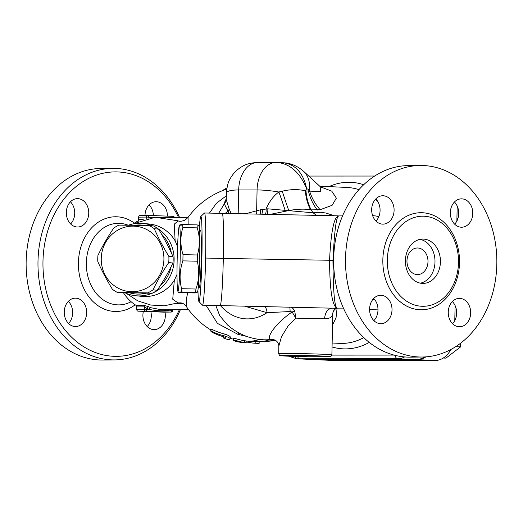 <?xml version="1.0" encoding="UTF-8"?>
<svg xmlns="http://www.w3.org/2000/svg" width="523" height="523" viewBox="0 0 523 523"><rect width="100%" height="100%" fill="white"/><g stroke="black" fill="none" stroke-linecap="round" stroke-linejoin="round"><path stroke-width="0.78" d="M375.978 221.085A14.186 11.212 89.5 0 0 375.776 198.943M373.893 320.619A14.186 11.212 89.5 0 0 377.985 310.047A14.186 11.212 89.5 0 0 373.69 298.476M452.552 323.698A14.186 11.212 89.5 0 0 452.343 301.555M454.637 224.171A14.186 11.212 89.5 0 0 458.73 213.6A14.186 11.212 89.5 0 0 454.428 202.028M422.074 357.026L410.228 357.137A95.774 75.678 -90.5 0 1 333.674 258.401A95.774 75.678 -90.5 0 1 408.424 165.595L420.276 165.484A95.774 75.678 -90.5 0 1 496.85 260.546A95.774 75.678 -90.5 0 1 422.074 357.026A95.774 75.678 -90.5 0 1 345.52 258.29A95.774 75.678 -90.5 0 1 420.276 165.484M458.501 262.631A45.05 35.597 -90.5 0 1 432.691 304.608A45.05 35.597 -90.5 0 1 387.321 261.572A45.05 35.597 -90.5 0 1 431.874 217.692A45.05 35.597 -90.5 0 1 458.501 262.631M450.336 212.593A14.186 11.212 -90.5 0 1 461.41 198.845A14.186 11.212 -90.5 0 1 472.759 212.926A14.186 11.212 -90.5 0 1 461.678 227.217A14.186 11.212 -90.5 0 1 450.336 212.593M459.756 298.378A14.186 11.212 -90.5 0 1 470.674 312.728A14.186 11.212 -90.5 0 1 459.593 326.751A14.186 11.212 -90.5 0 1 448.25 312.669A14.186 11.212 -90.5 0 1 459.325 298.372A14.186 11.212 -90.5 0 1 459.756 298.378M392.008 309.917A14.186 11.212 -90.5 0 1 380.934 323.665A14.186 11.212 -90.5 0 1 369.591 309.583A14.186 11.212 -90.5 0 1 380.672 295.292A14.186 11.212 -90.5 0 1 392.008 309.917M382.594 224.132A14.186 11.212 -90.5 0 1 371.676 209.782A14.186 11.212 -90.5 0 1 382.758 195.759A14.186 11.212 -90.5 0 1 394.1 209.841A14.186 11.212 -90.5 0 1 383.019 224.138A14.186 11.212 -90.5 0 1 382.594 224.132M405.403 260.552A22.169 17.521 -90.5 0 1 422.708 239.07A22.169 17.521 -90.5 0 1 440.431 261.075A22.169 17.521 -90.5 0 1 423.12 283.407A22.169 17.521 -90.5 0 1 405.403 260.552M419.989 239.364A22.169 17.521 -90.5 0 1 434.999 261.127A22.169 17.521 -90.5 0 1 420.4 283.165M406.972 260.879A13.304 10.512 -90.5 0 1 417.354 247.987A13.304 10.512 -90.5 0 1 427.991 261.193A13.304 10.512 -90.5 0 1 417.602 274.588A13.304 10.512 -90.5 0 1 406.972 260.879M179.369 309.642A92.231 72.874 -90.5 0 1 96.454 352.927A92.231 72.874 -90.5 0 1 42.978 261.271A92.231 72.874 -90.5 0 1 97.481 174.767A92.231 72.874 -90.5 0 1 178.5 217.418M77.835 198.635A14.186 11.212 -90.5 0 1 88.753 212.985A14.186 11.212 -90.5 0 1 77.672 227.008A14.186 11.212 -90.5 0 1 77.241 227.002A14.186 11.212 -90.5 0 1 66.329 212.652A14.186 11.212 -90.5 0 1 77.404 198.629A14.186 11.212 -90.5 0 1 77.835 198.635M64.244 311.911A14.186 11.212 -90.5 0 1 75.325 298.162A14.186 11.212 -90.5 0 1 86.661 312.787A14.186 11.212 -90.5 0 1 75.587 326.535A14.186 11.212 -90.5 0 1 64.244 311.911M165.007 312.133A14.186 11.212 -90.5 0 1 154.246 329.621A14.186 11.212 -90.5 0 1 153.814 329.614A14.186 11.212 -90.5 0 1 143.361 311.368M144.995 215.384A14.186 11.212 -90.5 0 1 156.063 201.715A14.186 11.212 -90.5 0 1 167.412 216.13M179.546 217.411A95.774 75.678 89.5 0 0 112.752 168.373A95.774 75.678 89.5 0 0 37.996 261.18A95.774 75.678 89.5 0 0 114.55 359.916A95.774 75.678 89.5 0 0 180.415 309.636M114.55 359.916L102.704 360.033A95.774 75.678 -90.5 0 1 26.15 261.291A95.774 75.678 -90.5 0 1 100.906 168.484L112.752 168.373M153.383 215.581A14.186 11.212 89.5 0 0 149.081 204.898M147.205 326.568A14.186 11.212 89.5 0 0 150.853 311.662M68.546 323.489A14.186 11.212 89.5 0 0 72.638 312.917A14.186 11.212 89.5 0 0 68.343 301.346M70.631 223.955A14.186 11.212 89.5 0 0 70.422 201.813M334.367 215.751L325.816 213.018L320.475 212.266L313.1 212.796L267.783 208.821L260.519 209.782L246.889 213.397A47.488 35.159 -87.3 0 0 242.698 213.815M278.694 353.783L279.602 355.385L281.282 355.771L308.001 356.751L330.275 356.673L330.915 356.457L331.889 354.901A26.608 0.628 -178.8 0 0 316.075 353.993A26.608 0.628 -178.8 0 0 287.428 353.502A26.608 0.628 -178.8 0 0 278.694 353.783L278.857 345.991C278.184 341.029 275.059 339.976 273.104 339.492A10.643 9.63 -82 0 0 271.064 339.44L274.104 339.734M332.517 325.051L336.041 317.723L337.093 308.165M321.462 187.587L320.037 186.489L320.906 191.686L305.981 190.941A42.566 29.079 -80.9 0 0 311.198 209.867L320.141 209.716L332.092 205.317L336.361 198.171L331.804 191.196L320.39 186.803M259.454 339.46A78.038 47.796 92.2 0 1 248.209 341.179L255.015 341.447A78.038 47.796 -87.8 0 0 255.217 341.454L258.722 341.591M372.86 299.424A37.741 29.824 89.5 0 0 374.422 299.274M372.644 215.653A46.116 36.44 -90.5 0 1 378.822 216.653M377.992 309.891L369.591 309.564M332.955 260.317C334.347 232.343 336.145 217.633 338.348 216.189L338.237 216.025C333.857 217.47 330.961 232.225 329.549 260.291C329.778 288.683 332.033 304.471 336.315 307.655L336.446 307.38C334.328 304.327 333.164 288.637 332.955 260.317L223.314 258.447A46.116 2.099 91.3 0 1 220.176 305.589A46.116 2.099 91.3 0 1 220.163 305.589M123.559 292.926A46.116 36.44 89.5 0 0 135.98 305.301A1.772 1.399 -90.5 0 1 136.771 306.949L136.725 309.328A1.772 1.399 89.5 0 0 138.085 311.159L163.307 312.146A1.772 1.399 89.5 0 0 163.359 312.146A1.772 1.399 89.5 0 0 163.411 312.146M147.597 215.358L140.092 215.43A1.772 1.399 89.5 0 0 140.04 215.43A1.772 1.399 89.5 0 0 138.654 217.15L138.602 219.529A1.772 1.399 -90.5 0 1 137.739 221.111A46.116 36.44 89.5 0 0 134.071 223.328M170.969 312.074A1.772 1.772 0 0 0 172.727 310.342L172.041 310.296A1.772 1.085 92.2 0 1 170.916 312.074A1.772 1.399 89.5 0 0 170.969 312.074L163.359 312.146M222.268 190.751A78.411 48.024 92.2 0 1 226.93 187.966M258.682 343.363L255.178 343.225A79.816 48.881 92.2 0 1 254.943 343.219A79.816 48.881 92.2 0 1 248.405 342.238L246.15 342.153M248.405 342.238L248.432 341.192M230.218 338.897C230.107 338.035 228.041 337.002 224.001 335.805A75.247 67.722 94 0 1 211.959 331.458C210.096 330.85 210.73 331.405 213.855 333.131A76.665 69.003 -86 0 0 224.903 337.145L225.681 337.531A75.482 14.873 91.5 0 1 223.236 337.91L223.576 338.054A79.816 79.816 0 0 0 227.185 339.296L227.551 339.407A76.868 15.147 -88.5 0 0 230.218 338.897L230.349 336.897M211.998 329.412L211.959 331.458L210.717 331.079L210.756 329.019L211.998 329.412A73.357 66.022 -86 0 0 224.047 333.877C228.074 335.106 230.146 336.158 230.257 337.041M239.652 342.166A79.816 79.816 0 0 0 245.241 342.787L245.209 342.787C246.647 342.879 246.385 342.781 244.424 342.48A79.816 63.067 -90.5 0 1 236.958 340.806C233.814 340.094 232.912 340.068 234.245 340.721A79.705 62.976 89.5 0 0 241.273 342.33L241.371 342.369A79.529 48.711 92.2 0 1 239.652 342.166A79.529 48.711 92.2 0 1 234.945 341.088L234.487 340.793M245.241 342.787L246.137 342.807L246.176 341.029M234.284 338.904C232.951 338.237 233.853 338.27 236.997 338.996A78.038 61.662 89.5 0 0 244.463 340.702C246.425 341.003 246.686 341.107 245.248 341.009M233.435 338.492L233.395 340.316L234.245 340.721M316.493 215.371L313.1 212.796M335.818 307.936C335.25 307.452 334.236 309.158 332.791 313.048A10.643 10.257 -174.5 0 0 332.791 313.048A10.643 10.257 -174.5 0 0 332.746 313.833A10.643 7.623 179.9 0 1 336.629 308.165M222.183 213.384A46.116 2.099 91.3 0 1 222.21 213.384A46.116 2.099 91.3 0 1 223.314 258.447L205.598 258.055C206.134 233.82 205.611 212.443 204.493 212.992L200.78 216.502C201.871 214.848 202.408 234.951 201.891 258.061C201.427 281.851 199.956 303.281 198.917 301.536C198.459 300.947 198.132 297.182 197.929 290.226M337.904 215.822L338.237 216.025M270.162 214.397L288.748 210.566C297.09 209.037 304.353 208.755 310.531 209.723L311.198 209.867A78.038 57.778 -87.3 0 1 312.924 212.698M336.315 307.655L335.753 308.263L281.466 307.008M169.576 309.74A1.772 1.059 -107.4 0 0 169.629 310.198A47.887 37.839 89.5 0 0 171.034 309.721M136.771 306.949L144.381 306.877L146.839 308.341A1.772 1.013 116.2 0 1 148.427 306.674L143.583 305.229L135.98 305.301M143.583 305.229A1.772 1.399 89.5 0 1 144.381 306.877L144.335 309.256A1.772 1.399 89.5 0 0 145.695 311.087A1.772 1.085 -87.8 0 0 146.819 309.302L146.839 308.341A47.887 37.839 89.5 0 0 149.232 309.4A1.772 1.033 111.6 0 1 150.729 307.694A46.116 36.44 -90.5 0 1 148.427 306.674M188.489 309.557L161.64 309.812L150.729 307.694M136.725 309.328L149.232 309.4C155.841 310.845 162.64 311.113 169.629 310.198L172.041 310.296L172.054 309.714M175.656 303.647L182.88 303.517M151.291 217.679A1.772 1.059 72.6 0 1 151.16 217.215A47.887 37.839 89.5 0 0 148.735 218.084A1.772 1.039 -112 0 0 148.735 218.104L148.702 218.111M168.916 217.509L146.263 217.078L146.231 218.647M148.735 218.084L148.754 217.123A1.772 1.085 -87.8 0 0 147.734 215.358A1.772 1.085 -87.8 0 0 147.702 215.358A1.772 1.399 89.5 0 0 147.649 215.358L147.649 215.358A1.772 1.399 89.5 0 0 146.263 217.078L138.654 217.15M147.767 215.358L172.917 216.345A1.772 1.085 92.2 0 1 172.95 216.345L147.734 215.358A1.772 1.772 0 0 0 147.649 215.358L140.04 215.43M174.525 217.457A1.772 1.772 0 0 0 172.95 216.345L172.95 216.345A1.772 1.085 92.2 0 1 173.911 217.463M101.24 258.499A32.812 31.334 -84.5 0 0 147.649 287.539A32.812 31.334 -84.5 0 0 148.839 230.735A32.812 31.334 -84.5 0 0 101.24 258.499M97.821 261.624A37.244 35.564 95.5 0 1 97.762 258.512A37.244 35.564 95.5 0 1 97.951 255.407C102.377 246.241 107.62 237.154 113.674 228.146A37.244 35.564 95.5 0 1 118.884 225.112L149.192 225.524A37.244 35.564 95.5 0 1 154.272 228.701C158.319 237.847 163.176 247.072 168.851 256.375A37.244 35.564 95.5 0 1 168.72 262.592C162.666 271.6 157.423 280.688 152.991 289.847A37.244 35.564 95.5 0 1 147.78 292.887L117.479 292.475A37.244 35.564 95.5 0 1 112.393 289.297C106.725 279.995 101.867 270.77 97.821 261.624M117.479 292.475L152.03 293.298A37.244 35.564 -84.5 0 0 157.246 290.265C163.3 281.256 168.543 272.169 172.969 263.004A37.244 35.564 -84.5 0 0 173.1 256.786C169.053 247.641 164.196 238.416 158.528 229.113A37.244 35.564 -84.5 0 0 153.442 225.936L149.192 225.524M152.03 293.298L147.78 292.887M152.991 289.847L157.246 290.265M172.969 263.004L168.72 262.592M168.851 256.375L173.1 256.786M158.528 229.113L154.272 228.701M194.17 292.965C197.406 292.782 197.89 292.547 195.635 292.246A37.244 1.693 -88.7 0 0 195.942 289.016C199.126 279.805 199.564 270.528 197.249 261.193A37.244 1.693 -88.7 0 0 197.38 254.976C200.074 246 200.021 236.965 197.223 227.871A37.244 1.693 -88.7 0 0 197.04 224.883L198.413 225.204L199.001 226.282A32.812 1.491 91.3 0 1 199.655 259.009A32.812 1.491 91.3 0 1 197.563 291.684L197.001 292.605L181.259 291.932C178.029 292.109 177.539 292.35 179.801 292.645L194.17 292.965M177.173 259.29A32.812 1.491 -88.7 0 0 177.84 291.252A32.812 1.491 -88.7 0 0 180.174 258.584A32.812 1.491 -88.7 0 0 179.284 225.844A32.812 1.491 -88.7 0 0 177.173 259.29M177.84 291.252L178.428 292.324L179.801 292.645M181.213 225.282C178.951 224.982 179.435 224.746 182.671 224.563A37.244 1.693 91.3 0 1 182.854 227.557C180.16 236.527 180.213 245.562 183.011 254.662A37.244 1.693 91.3 0 1 182.88 260.879C179.696 270.09 179.258 279.367 181.573 288.703A37.244 1.693 91.3 0 1 181.259 291.932M181.573 288.703L195.942 289.016M197.249 261.193L182.88 260.879M183.011 254.662L197.38 254.976M197.223 227.871L182.854 227.557M182.671 224.563L197.04 224.883M199.538 230.623L200.557 230.65A28.379 1.294 91.3 0 1 201.244 258.382A28.379 1.294 91.3 0 1 199.309 287.389L198.289 287.369M455.749 346.651L460.606 346.873L445.916 358.144L443.301 358.02M460.685 343.166L460.606 346.873M454.807 319.396L455.206 319.71M457.161 219.738L458.272 217.274M450.852 349.527A25.392 18.802 92.7 0 1 435.143 360.497L334.812 360.543A25.392 18.802 92.7 0 1 334.151 360.524L316.284 359.687A25.392 18.802 92.7 0 1 315.689 359.647M457.187 206.016L456.873 221.052M455.102 305.55L454.788 320.579M425.912 356.869A25.392 18.802 92.7 0 1 417.276 359.661L316.945 359.7A25.392 18.802 92.7 0 1 316.284 359.687M297.626 356.509A3.55 2.386 90 0 0 299.771 358.778L397.624 358.739A3.55 2.386 -90 0 1 395.323 355.405M278.857 345.991L281.466 336.747L288.003 326.13L295.835 318.154L324.58 318.827C329.778 318.684 332.497 317.016 332.746 313.833L331.889 354.901M294.782 311.25C293.083 308.067 291.383 306.707 289.67 307.178A8.871 0.621 -88.8 0 1 290.108 311.531L292.102 311.983L295.835 318.154L294.782 311.25A8.871 4.308 -27.9 0 0 292.102 311.983C276.83 322.351 264.978 337.976 271.064 339.44A78.038 57.778 -87.3 0 1 263.324 339.78L275.412 340.349M324.58 318.827C325.11 312.355 327.627 308.799 332.144 308.158M244.601 306.158L267.005 312.689L290.108 311.531M227.381 324.809L219.725 315.689L215.816 305.491M220.438 305.595A57.961 42.912 -87.3 0 0 267.005 312.689A8.871 4.805 97.2 0 0 264.736 306.622M225.995 201.015L225.995 201.009A7.093 6.91 18.9 0 1 224.557 203.395C224.524 204.428 225.675 206.984 228.028 211.057A7.093 4.694 158.9 0 0 229.218 209.259L226.256 199.623L226.394 193.255C226.642 191.111 230.741 190.012 238.678 189.954A28.379 19.063 -90 0 1 257.721 162.47A28.379 19.063 -90 0 1 257.734 162.47C250.955 162.771 245.594 164.215 241.659 166.798C236.899 169.635 233.16 173.459 230.434 178.265C228.361 181.154 227.015 186.149 226.394 193.255M226.198 200.211A7.093 6.237 32.7 0 1 225.001 201.133L224.557 203.395L218.653 213.306M231.284 213.574L229.218 209.259M225.21 213.449A57.961 42.912 -87.3 0 1 228.028 211.057L229.152 213.528M226.276 198.832L225.001 201.133M246.869 213.907A7.093 4.766 88.9 0 0 246.889 213.397M256.525 214.11A7.093 4.635 74.4 0 0 256.636 210.926L257.074 189.947C263.324 189.967 270.6 190.647 278.903 191.993C273.862 195.524 269.587 201.126 266.07 208.808A7.093 2.935 82.9 0 1 265.416 214.293M260.127 214.182A7.093 3.949 78.7 0 0 260.519 209.782M261.794 214.221A7.093 3.628 81.2 0 0 262.35 209.396M266.978 214.325A7.093 3.014 82.5 0 0 267.783 208.821M305.981 190.941L305.34 190.849C298.358 189.097 290.657 189.215 282.243 191.202L278.903 191.993A42.566 3.014 -110 0 1 285.074 210.174A7.093 1.739 88.5 0 1 284.937 211.24M310.531 209.723A42.566 28.242 -82.2 0 1 305.34 190.849A28.379 9.878 139.4 0 0 306.641 188.659C300.032 172.714 290.383 163.993 277.693 162.496L282.963 162.745C295.351 164.222 303.248 172.865 306.641 188.659A28.379 11.388 -1.9 0 1 309.492 189.941L309.596 191.006A42.566 35.852 -109.1 0 0 320.141 209.716M320.037 186.489L303.713 171.42C308.217 175.761 310.146 181.932 309.492 189.941A28.379 6.825 153.7 0 1 308.439 191A42.566 34.217 -98.2 0 0 317.383 210.063M282.95 162.745C290.481 163.013 297.397 165.909 303.713 171.426L303.405 171.152M277.693 162.496L276.124 162.457A28.379 19.063 90 0 0 276.118 162.457A28.379 19.063 90 0 0 257.074 189.947L238.678 189.954L238.181 213.724M239.201 333.066A40.794 8.159 -74.6 0 0 237.906 334.341L246.595 336.381M206.049 305.275L217.463 323.397L237.906 334.341M226.341 195.772L216.306 203.375L209.442 213.103M177.022 274.444L174.316 280.321L172.734 299.208L177.957 302.889L181.03 302.876C183.423 303.445 185.194 304.654 186.332 306.491L186.253 299.816L187.672 292.821M188.156 224.687L188.084 217.398M177.552 246.562L175.14 240.848L174.231 224.171L178.206 220.883M174.316 280.321A36.362 34.721 95.5 0 1 142.053 296.378L135.882 295.776A36.362 34.721 -84.5 0 0 172.224 271.149A36.362 34.721 -84.5 0 0 157.966 228.701M152.611 225.858A36.362 34.721 -84.5 0 0 142.903 223.399L149.075 223.994A36.362 34.721 95.5 0 1 175.14 240.848M134.731 225.276A34.583 33.027 95.5 0 1 144.603 225.439M161.509 234.147A34.583 33.027 95.5 0 1 171.361 252.982M171.132 266.697A34.583 33.027 95.5 0 1 160.208 285.728M145.891 293.253A34.583 33.027 95.5 0 1 130.456 293.043M125.343 292.958A36.362 34.721 -84.5 0 0 135.882 295.776M142.903 223.399A36.362 34.721 -84.5 0 0 128.449 225.197M198.917 301.536L202.466 305.21C203.591 305.877 205.108 283.074 205.598 258.055M199.309 227.753C199.812 220.837 200.302 217.084 200.78 216.502M424.506 356.954A25.392 18.802 92.7 0 1 416.086 359.608L315.755 359.647A25.392 18.802 92.7 0 1 315.094 359.634L296.633 358.765A25.392 18.802 -87.3 0 0 297.293 358.778L299.771 358.778M459.508 262.755A48.528 38.342 89.5 0 0 402.887 218.496A48.528 38.342 89.5 0 0 401.128 302.51A48.528 38.342 89.5 0 0 459.508 262.755M131.116 301.725A40.781 32.223 -90.5 0 1 86.341 262.84A40.781 32.223 -90.5 0 1 128.076 225.191M134.398 223.105A47.364 37.427 89.5 0 0 78.411 262.657A47.364 37.427 89.5 0 0 96.997 304.955A47.364 37.427 89.5 0 0 135.163 304.791M319.69 186.168L347.109 187.456A78.038 57.778 92.7 0 1 358.889 189.672M375.481 199.256A78.038 57.778 92.7 0 1 377.495 201.067M363.799 337.616A78.038 57.778 92.7 0 1 339.8 343.369L332.144 343.01M268.711 340.035A78.038 47.796 92.2 0 1 259.173 341.591L259.147 343.363A79.816 48.881 92.2 0 1 257.95 343.336A79.816 79.816 0 0 0 258.741 343.363M163.307 312.146L170.916 312.074L138.085 311.159M255.178 343.225L255.217 341.454M224.001 335.805L224.047 333.877M223.236 337.91L223.256 336.694M244.424 342.48L244.463 340.702M236.958 340.806L236.997 338.996M137.739 221.111L138.732 221.105M143.21 219.483L138.602 219.529M363.662 184.73A83.36 61.721 -87.3 0 0 329.013 186.606M332.059 346.958A83.36 61.721 -87.3 0 0 369.284 342.415M394.054 355.084L331.876 355.11M308.747 176.068L374.645 176.042M316.945 359.7L334.812 360.543M417.276 359.661L435.143 360.497M416.086 359.608L397.624 358.739A25.392 18.802 -87.3 0 0 404.639 356.928M295.122 356.438A3.55 2.386 90 0 0 297.293 358.778L315.755 359.647M288.585 355.333A24.829 0.582 1.2 0 1 329.523 356.496A24.829 0.582 1.2 0 1 297.665 356.509A24.829 0.582 1.2 0 1 288.585 355.333M282.243 191.202A42.566 1.392 -108 0 0 288.748 210.566M276.216 162.457A28.379 19.063 90 0 0 276.124 162.457L257.721 162.47M259.186 341.604A78.038 78.038 0 0 0 275.203 340.336M335.969 308.171L343.434 308.099M338.139 215.921L342.565 215.875M254.943 343.219L257.95 343.336M223.19 337.904L223.216 336.681M204.493 212.998L337.93 215.822M202.466 305.197L281.524 307.008M165.085 217.548L188.136 217.326M172.727 310.342L172.74 309.708M179.284 225.844L179.84 224.923M288.696 356.202L296.633 358.765M227.185 324.639C237.605 333.896 249.648 338.943 263.324 339.78M226.001 200.976L226.256 199.616M226.74 189.117A78.038 78.038 0 0 0 188.019 217.483L184.972 220.157C181.677 221.379 179.422 221.615 178.193 220.876M186.338 306.491A78.038 78.038 0 0 0 210.736 329.889M230.316 338.374A78.038 78.038 0 0 0 233.415 339.172M246.176 341.074A78.038 78.038 0 0 0 248.209 341.179M177.787 302.948L164.405 305.765L150.794 305.053L137.797 300.869L126.278 293.364M133.019 223.922L155.174 217.274L177.931 220.778"/></g></svg>
